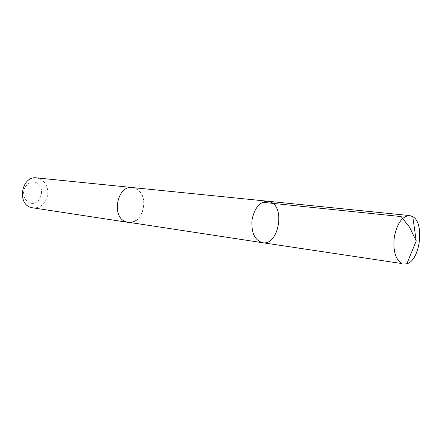 <?xml version="1.0" encoding="UTF-8"?>
<svg xmlns="http://www.w3.org/2000/svg" width="442" height="442" viewBox="0 0 442 442"><rect width="100%" height="100%" fill="white"/><g stroke="black" fill="none" stroke-linecap="round" stroke-linejoin="round"><path stroke-width="0.33" stroke-dasharray="2.21 1.66" d="M262.559 242.708C278.322 246.006 285.698 207.486 270.443 201.928L267.791 201.232M132.462 187.563L135.103 188.187C150.357 193.099 143.749 225.525 128.075 222.365M132.755 187.59C140.661 189.789 144.357 196.149 143.854 206.674C141.733 216.994 136.567 222.243 128.362 222.409M36.647 177.877C44.415 179.723 48.134 185.281 47.797 194.568C45.819 203.64 40.835 208.11 32.852 207.967M29.923 203.005C25.78 201.066 23.658 197.436 23.548 192.126C24.277 185.425 30.161 180.728 35.609 182.369C46.565 186.054 40.946 206.618 29.923 203.005"/><path stroke-width="0.66" d="M128.362 222.409L126.318 221.939C110.953 217.829 116.87 184.949 132.462 187.563L267.791 201.232C259.664 201.64 254.382 208 251.946 220.304C251.255 232.829 254.791 240.299 262.559 242.708C278.322 246.006 285.698 207.486 270.443 201.928L267.791 201.232C259.664 201.64 254.382 208 251.946 220.304C251.255 232.829 254.791 240.299 262.559 242.708L401.949 263.57C395.352 259.482 392.822 250.481 394.358 236.575C397.292 223.044 402.413 216.044 409.723 215.569L412.773 216.63C424.85 222.956 420.099 260.647 406.828 263.775L403.612 264.045M262.559 242.708L126.318 221.945C110.948 217.829 116.865 184.944 132.462 187.557L132.755 187.59M128.075 222.365L31.172 207.574C16.453 203.795 21.708 175.485 36.647 177.877L132.462 187.557M262.438 202.298L401.203 216.58L409.579 227.232L416.215 241.012L412.773 216.63M267.791 201.232L409.723 215.569M416.215 241.012L406.828 263.775"/></g></svg>
